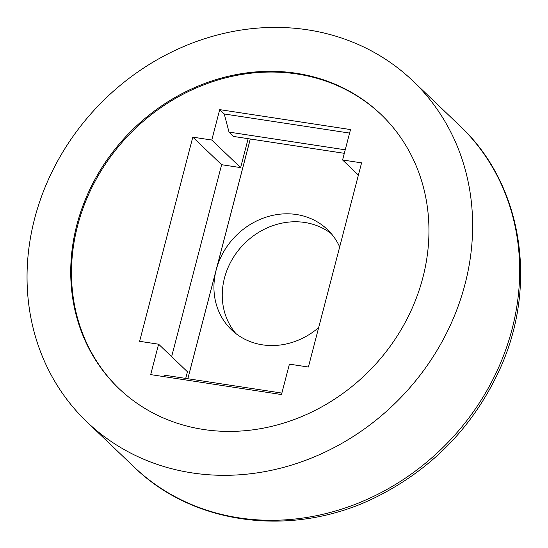 <?xml version="1.0" encoding="UTF-8"?>
<svg xmlns="http://www.w3.org/2000/svg" width="548" height="548" viewBox="0 0 548 548"><rect width="100%" height="100%" fill="white"/><g stroke="black" fill="none" stroke-linecap="round" stroke-linejoin="round"><path stroke-width="0.82" d="M331.348 233.729A69.37 61.808 -46.3 0 0 243.1 244.922A69.37 61.808 -46.3 0 0 235.893 333.581M381.237 114.655A189.615 168.948 -46.3 0 0 296.989 73.987A189.615 168.948 -46.3 0 0 97.229 177.401A189.615 168.948 -46.3 0 0 119.197 388.792M296.228 73.261A189.615 168.948 133.7 0 1 380.86 114.292A189.615 168.948 133.7 0 1 371.969 368.105A189.615 168.948 133.7 0 1 118.82 388.429A189.615 168.948 133.7 0 1 96.325 176.929A189.615 168.948 133.7 0 1 296.228 73.261M307.544 29.818A235.859 210.158 -46.3 0 0 58.883 158.769A235.859 210.158 -46.3 0 0 86.865 421.864A235.859 210.158 -46.3 0 0 401.753 396.574A235.859 210.158 -46.3 0 0 412.815 80.864A235.859 210.158 -46.3 0 0 307.544 29.818M345.24 149.81L229.016 132.095L224.262 113.984L349.597 133.082M344.322 153.324L233.571 136.452L229.016 132.095M281.871 393.074L165.654 375.359L162.571 376.421M219.707 109.627L350.508 129.568L342.589 159.975L361.577 162.866L308.394 367.03L289.406 364.139L281.487 394.546L150.686 374.613L158.605 344.206L139.617 341.308L192.8 137.144L211.788 140.041L219.707 109.627L224.262 113.984M211.788 140.041L240.62 167.606L221.632 164.708L171.634 356.659M248.155 138.671L240.62 167.606M158.605 344.206L187.443 371.77L185.71 378.415M250.299 139L216.165 270.034A69.37 61.808 -46.3 0 0 231.523 329.821A69.37 61.808 -46.3 0 0 262.485 344.836A69.37 61.808 -46.3 0 0 318.676 327.574M339.678 246.929A69.37 61.808 -46.3 0 0 327.396 229.53A69.37 61.808 -46.3 0 0 263.615 218.008A69.37 61.808 -46.3 0 0 216.165 270.034L187.848 378.743M187.82 378.737L250.265 138.993M342.589 159.975L358.399 175.079M192.8 137.144L221.632 164.708M459.861 125.835A235.859 210.158 133.7 0 1 448.805 441.551A235.859 210.158 133.7 0 1 133.911 466.834C194.321 526.203 295.338 538.157 377.675 496.337C432.865 468.266 473.472 426.125 499.495 369.9C538.581 285.392 522.388 183.929 459.861 125.835L412.815 80.864M86.865 421.864L133.911 466.834"/></g></svg>
